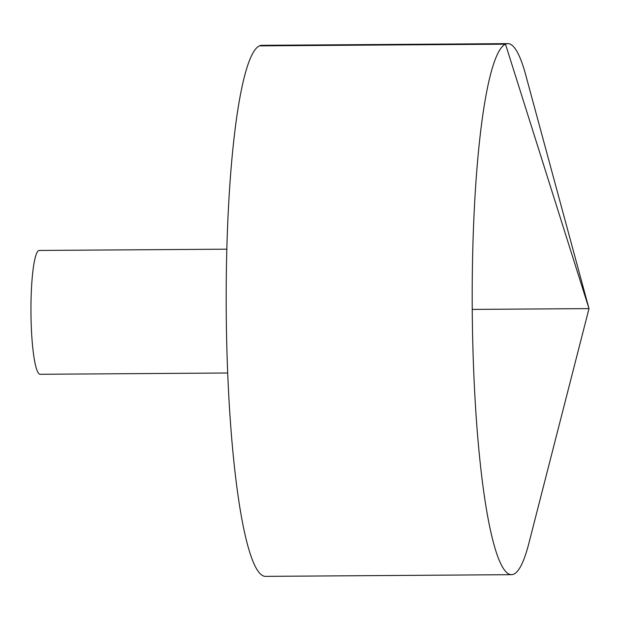 <?xml version="1.0" encoding="UTF-8"?>
<svg xmlns="http://www.w3.org/2000/svg" width="620" height="620" viewBox="0 0 620 620"><rect width="100%" height="100%" fill="white"/><g stroke="black" fill="none" stroke-linecap="round" stroke-linejoin="round"><path stroke-width="0.93" d="M472.432 326.089A265.531 37.409 -90.4 0 1 507.842 43.64A265.531 37.409 -90.4 0 1 525.698 74.888L589 308.613L528.907 543.182A265.531 37.409 -90.4 0 1 511.477 574.678A265.531 37.409 -90.4 0 1 472.432 326.089M511.477 574.678L265.469 576.36A265.531 37.409 -90.4 0 1 226.424 327.771A265.531 37.409 -90.4 0 1 261.834 45.322L507.842 43.64M227.695 373.007L40.106 374.286A61.915 8.726 -90.4 0 1 31 316.324A61.915 8.726 -90.4 0 1 39.254 250.457L226.85 249.178M472.246 309.411L589 308.613L505.494 44.175L259.486 45.864"/></g></svg>
